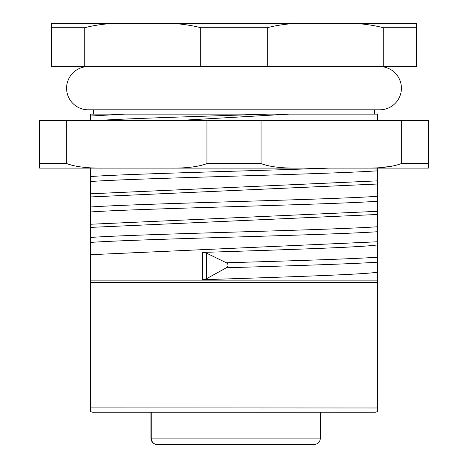 <?xml version="1.0" encoding="UTF-8"?>
<svg xmlns="http://www.w3.org/2000/svg" width="468" height="468" viewBox="0 0 468 468"><rect width="100%" height="100%" fill="white"/><g stroke="black" fill="none" stroke-linecap="round" stroke-linejoin="round"><path stroke-width="0.7" d="M267.31 27.717L267.31 66.602L200.69 66.602L200.69 27.717C192.828 25.617 183.485 24.178 172.657 23.4L295.343 23.4C284.497 24.178 275.155 25.617 267.31 27.717L200.69 27.717M383.21 66.602L416.52 66.602L416.52 27.717L383.21 27.717L383.21 66.602L267.31 66.602M200.69 66.602L51.48 66.602L51.48 27.717L84.79 27.717L84.79 66.602M363.8 66.988L84.123 66.988A21.598 21.598 0 0 0 88.206 109.799L379.8 109.799A21.598 21.598 0 0 0 383.877 66.988L363.8 66.988M93.6 109.799L93.6 114.122L124.933 114.122L90.359 114.122L90.359 120.598M176.664 120.598L289.084 114.122L377.641 114.122L377.641 120.598M289.084 114.122L124.933 114.122L90.874 116L90.88 120.598M90.815 114.122L90.874 116M268.252 114.122C203.387 116.292 127.735 118.451 95.969 120.598M39.599 120.598L66.649 120.598L66.649 163.584L39.599 163.584L39.599 120.598M39.599 163.584L39.599 168.117L170.639 168.117L90.745 168.117L91.003 181.467L90.663 193.787L377.337 180.87L376.974 168.117L170.639 168.117C186.521 168.252 198.625 166.743 206.95 163.584L261.05 163.584C269.375 166.743 281.479 168.252 297.361 168.117L428.401 168.117L428.401 120.598L66.649 120.598M71.949 165.251L66.649 163.584C74.974 166.743 87.077 168.252 102.96 168.117M382.608 168.117L376.974 168.117M90.704 168.117L85.392 168.117M206.95 120.598L206.95 163.584M261.05 120.598L261.05 163.584M365.04 168.117C380.923 168.252 393.026 166.743 401.351 163.584L398.795 164.467M401.351 120.598L401.351 163.584L428.401 163.584M393.483 165.859L382.608 167.456M78.115 166.538L77.641 166.462M90.359 168.117L90.359 411.624L90.663 280.87L377.337 280.87L377.641 411.624L375.482 412.203L92.518 412.203L90.359 411.624M377.337 114.122L377.337 120.598M377.641 168.117L377.641 411.624M377.337 272.241L376.997 262.215L377.337 244.934C360.846 247.432 277.77 249.935 202.392 252.433L206.505 253.135L226.366 262.788C228.589 264.379 228.589 266.035 226.366 267.754L206.505 278.752L202.392 279.741C277.77 277.243 360.846 274.739 377.337 272.241L377.337 280.87M90.663 193.787L91.003 206.955L90.663 254.697L377.337 241.786L377.337 244.934M377.337 241.786L376.997 231.759L377.337 214.479L90.663 227.389M90.663 224.242L377.337 211.331L377.337 214.479M377.337 211.331L376.997 201.304L377.337 184.018L90.663 196.934M377.337 180.87L377.337 184.018M90.663 254.697L90.663 280.87M329.256 168.117C254.171 170.914 131.976 173.71 91.003 176.5M377.413 282.602L90.587 282.602M377.413 407.979L90.587 407.88M103.03 412.203L347.426 412.203M172.657 23.4L107.833 23.4M416.52 27.717L416.52 23.4L295.343 23.4M84.79 27.717C92.635 25.617 101.977 24.178 112.823 23.4L51.48 23.4L51.48 27.717M355.177 23.4L360.167 23.4L355.177 23.4C366.005 24.178 375.348 25.617 383.21 27.717M151.228 412.203L151.228 438.118L320.399 438.118C320.053 442.02 317.889 444.179 313.923 444.6L157.435 444.6A6.482 6.207 -90 0 1 151.228 438.118L150.959 438.118A6.482 6.482 0 0 0 157.435 444.6L171.177 444.6M223.201 444.6L249.321 444.6M272.183 444.6L298.8 444.6M178.536 444.6L195.817 444.6M198.982 444.6L198.602 444.6M202.041 444.6L203.574 444.6M211.782 444.6L213.987 444.6M266.187 444.6L269.012 444.6M261.922 444.6L265.935 444.6M256.99 444.6L258.12 444.6M376.997 257.254C349.409 259.096 287.902 260.945 226.366 262.788M376.997 262.215C349.409 264.063 287.902 265.906 226.366 267.754M376.997 170.849C324.991 174.388 143.009 177.928 91.003 181.467M376.997 196.338C324.991 199.877 143.009 203.416 91.003 206.955M376.997 201.304C324.991 204.844 143.009 208.383 91.003 211.922M376.997 226.793C324.991 230.332 143.009 233.871 91.003 237.411M376.997 231.759C324.991 235.299 143.009 238.838 91.003 242.377M202.392 252.433L202.392 279.741M206.505 253.135L206.505 278.752M84.123 66.988L51.48 66.702M374.4 109.799L374.4 114.122M383.877 66.988L416.52 66.702M320.399 412.203L320.399 438.118M150.959 412.203L150.959 438.118A6.482 6.482 0 0 0 157.435 444.6"/></g></svg>
